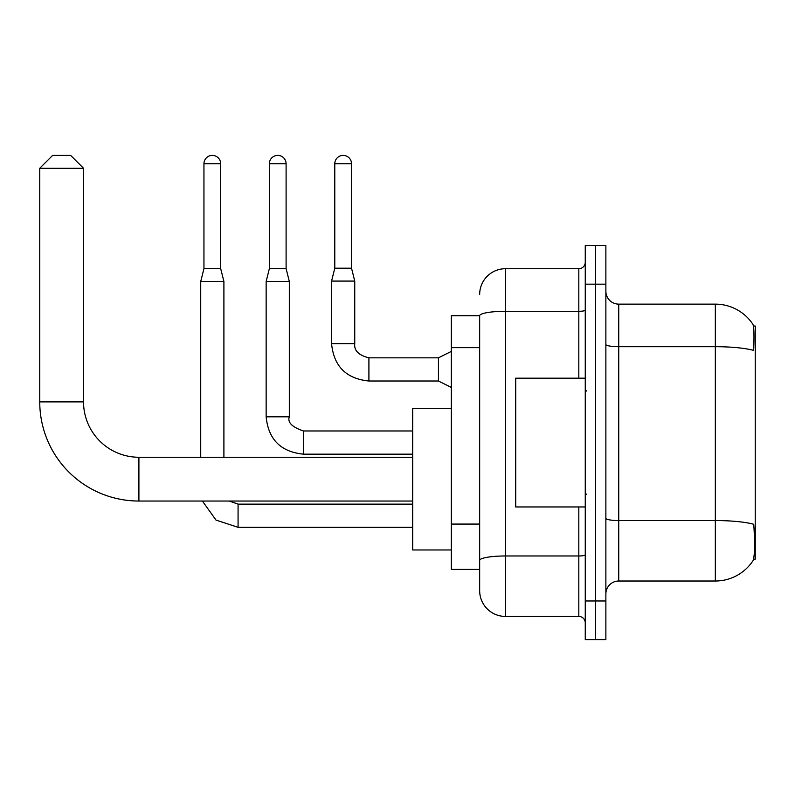 <?xml version="1.0" encoding="UTF-8"?>
<svg xmlns="http://www.w3.org/2000/svg" width="795" height="795" viewBox="0 0 795 795"><rect width="100%" height="100%" fill="white"/><g stroke="black" fill="none" stroke-linecap="round" stroke-linejoin="round"><path stroke-width="1.19" d="M753.581 559.114L755.25 559.114L755.25 326.029L753.422 326.029M479.663 315.724L451.331 315.724L451.331 569.419L479.663 569.419L479.663 590.665L479.663 315.724M618.739 581.016L715.331 581.016A45.077 45.077 0 0 0 753.014 560.664L753.014 560.664C754.554 557.037 754.912 546.652 754.077 529.5L753.74 524.283A45.077 7.831 180 0 0 715.331 520.556L715.331 304.137A45.077 45.077 0 0 1 752.756 324.092L752.756 324.092A45.077 45.077 0 0 0 715.331 304.137L618.739 304.137A12.879 12.879 0 0 1 605.87 291.258A12.879 12.879 0 0 0 618.739 304.137L618.739 581.016A12.879 12.879 0 0 0 605.87 593.885M595.564 600.97L595.564 639.607L605.87 639.607L605.87 600.97L595.564 600.97L595.564 639.607L585.259 639.607L585.259 600.97L595.564 600.97L595.564 284.173L595.564 600.97M585.259 600.97L585.259 245.536L595.564 245.536L595.564 284.173L595.564 245.536L605.87 245.536L605.87 600.97M605.87 344.464A12.879 2.236 0 0 0 618.739 346.7L715.331 346.7A45.077 7.831 180 0 1 753.65 350.406C754.266 335.57 754.018 326.884 752.915 324.33A45.077 45.077 0 0 0 715.331 304.137A45.077 45.077 0 0 1 752.915 324.33M479.663 294.478A25.758 25.758 0 0 1 505.421 268.72L505.421 616.423L578.82 616.423L578.82 506.962M505.421 268.72L578.82 268.72A6.44 6.44 0 0 0 585.259 262.28M479.663 576.504L479.663 564.917M585.259 622.863A6.44 6.44 0 0 0 578.82 616.423M505.421 616.423A25.758 25.758 0 0 1 479.663 590.665M585.259 378.182L515.716 378.182L515.716 506.962L585.259 506.962M412.694 501.039L138.906 501.039A99.156 99.156 0 0 1 39.75 401.882L39.75 168.272L52.629 155.393L70.656 155.393L83.535 168.272L39.75 168.272M138.906 501.039L138.906 457.254A55.372 55.372 0 0 1 83.535 401.882L83.535 168.272M451.331 408.322L412.694 408.322L412.694 549.971L451.331 549.971M220.682 268.591L203.947 268.591L203.947 163.76A8.367 8.367 0 0 1 212.315 155.393A8.367 8.367 0 0 1 220.682 163.76L220.682 268.591L223.902 281.47L223.902 457.254M200.728 457.254L200.728 281.47L223.902 281.47M286.101 268.591L269.366 268.591L269.366 163.76A8.367 8.367 0 0 1 277.733 155.393A8.367 8.367 0 0 1 286.101 163.76L286.101 268.591L289.32 281.47L289.32 416.819C287.333 422.374 292.053 427.094 303.491 430.979L303.491 454.144C280.834 451.928 268.382 439.476 266.146 416.819L266.146 281.47L289.32 281.47M351.529 268.203L334.784 268.203L334.784 163.76A8.367 8.367 0 0 1 343.152 155.393A8.367 8.367 0 0 1 351.529 163.76L351.529 268.203L354.749 281.082L354.749 343.669C353.964 350.535 358.684 355.266 368.91 357.839L368.91 380.994C346.252 378.778 333.801 366.326 331.565 343.669L331.565 281.082L354.749 281.082M451.331 387.453L438.452 381.014L438.452 357.839L451.331 351.4M479.663 347.654L451.331 347.654M479.663 524.074L451.331 524.074M715.331 581.016L715.331 520.556L618.739 520.556A12.879 2.236 0 0 1 605.87 518.32M605.87 284.173L585.259 284.173M585.259 554.85A6.44 1.123 0 0 1 578.82 555.973L505.421 555.973A25.758 4.472 180 0 0 479.663 560.445M479.663 315.764A25.758 4.472 180 0 1 505.421 311.292L578.82 311.292L578.82 268.72M578.82 378.182L578.82 311.292A6.44 1.123 0 0 0 585.259 310.169M39.75 401.882L83.535 401.882M412.694 527.314L238.073 527.314L216.002 520.089L202.407 501.039L216.002 520.089L238.073 527.314L216.002 520.089L202.407 501.039L216.002 520.089L238.073 527.314L216.002 520.089L202.407 501.039L216.002 520.089L238.073 527.314L216.002 520.089L202.407 501.039L216.002 520.089L238.073 527.314L238.073 504.129L229.238 501.039M203.947 163.76L220.682 163.76M412.694 454.164L303.491 454.164C280.834 451.928 268.382 439.476 266.146 416.819C268.382 439.476 280.834 451.928 303.491 454.164C280.834 451.928 268.382 439.476 266.146 416.819C268.382 439.476 280.834 451.928 303.491 454.164C280.834 451.928 268.382 439.476 266.146 416.819L289.32 416.819M269.366 163.76L286.101 163.76M438.452 381.014L368.91 381.014C346.252 378.778 333.801 366.326 331.565 343.669C333.801 366.326 346.252 378.778 368.91 381.014C346.252 378.778 333.801 366.326 331.565 343.669C333.801 366.326 346.252 378.778 368.91 381.014C346.252 378.778 333.801 366.326 331.565 343.669C333.801 366.326 346.252 378.778 368.91 381.014C346.252 378.778 333.801 366.326 331.565 343.669C333.801 366.326 346.252 378.778 368.91 381.014C346.252 378.778 333.801 366.326 331.565 343.669C333.801 366.326 346.252 378.778 368.91 381.014C346.252 378.778 333.801 366.326 331.565 343.669C333.801 366.326 346.252 378.778 368.91 381.014C346.252 378.778 333.801 366.326 331.565 343.669C333.801 366.326 346.252 378.778 368.91 381.014C346.252 378.778 333.801 366.326 331.565 343.669L354.749 343.669C353.964 350.535 358.684 355.266 368.91 357.839C358.684 355.266 353.964 350.535 354.749 343.669C353.964 350.535 358.684 355.266 368.91 357.839C358.684 355.266 353.964 350.535 354.749 343.669C353.964 350.535 358.684 355.266 368.91 357.839C358.684 355.266 353.964 350.535 354.749 343.669C353.964 350.535 358.684 355.266 368.91 357.839C358.684 355.266 353.964 350.535 354.749 343.669C353.964 350.535 358.684 355.266 368.91 357.839C358.684 355.266 353.964 350.535 354.749 343.669C353.964 350.535 358.684 355.266 368.91 357.839C358.684 355.266 353.964 350.535 354.749 343.669C353.964 350.535 358.684 355.266 368.91 357.839C358.684 355.266 353.964 350.535 354.749 343.669C353.964 350.535 358.684 355.266 368.91 357.839L438.452 357.839M334.784 163.76L351.529 163.76M586.551 391.06L585.259 389.769M586.551 494.083L585.259 495.374M412.694 457.254L138.906 457.254M412.694 504.129L238.073 504.129M203.947 268.591L200.728 281.47M266.146 416.819C268.382 439.476 280.834 451.928 303.491 454.164M412.694 430.979L303.491 430.979M269.366 268.591L266.146 281.47M331.565 343.669C333.801 366.326 346.252 378.778 368.91 381.014M354.749 343.669C353.964 350.535 358.684 355.266 368.91 357.839M334.784 268.203L331.565 281.082"/></g></svg>
